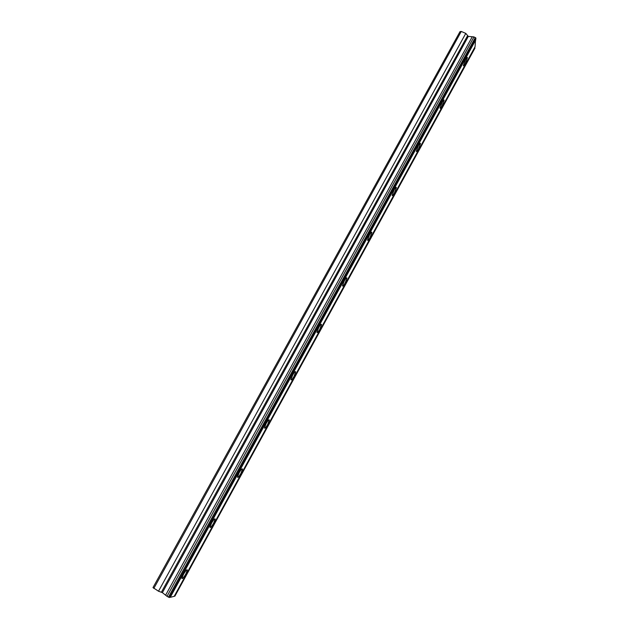 <?xml version="1.0" encoding="UTF-8"?>
<svg xmlns="http://www.w3.org/2000/svg" width="629" height="629" viewBox="0 0 629 629"><rect width="100%" height="100%" fill="white"/><g stroke="black" fill="none" stroke-linecap="round" stroke-linejoin="round"><path stroke-width="0.94" d="M476.011 38.196L169.382 597.55L476.011 38.196L473.983 36.914L167.007 596.316L162.376 592.644L468.298 36.411L465.782 33.392L461.261 31.45L460.027 31.607L152.989 587.588L158.508 591.221L162.376 592.644M473.983 36.914L468.298 36.411M465.201 63.741L467.426 57.616C467.268 56.98 466.663 57.593 465.594 59.464L463.369 65.597C463.526 66.234 464.139 65.613 465.201 63.741M185.822 573.994L187.371 570.039C186.947 569.237 185.641 570.692 183.44 574.403L181.891 578.365C182.324 579.152 183.637 577.697 185.822 573.994M213.616 523.234L215.204 519.122C214.827 518.296 213.601 519.633 211.541 523.131L209.937 527.251C210.33 528.069 211.556 526.725 213.616 523.234M240.891 473.425L242.535 469.14C242.181 468.298 241.041 469.533 239.099 472.827L237.455 477.12C237.809 477.946 238.957 476.711 240.891 473.425M267.655 424.528L269.354 420.07C269.039 419.229 267.97 420.361 266.146 423.466L264.447 427.932C264.778 428.766 265.847 427.634 267.655 424.528M293.94 376.535L295.685 371.888C295.402 371.055 294.403 372.093 292.697 375.018L290.944 379.664C291.235 380.498 292.233 379.452 293.94 376.535M319.736 329.415L321.545 324.572C321.285 323.746 320.35 324.706 318.754 327.457L316.945 332.301C317.213 333.118 318.14 332.159 319.736 329.415M345.077 283.144L346.941 278.097C346.705 277.295 345.84 278.183 344.338 280.762L342.467 285.81C342.711 286.612 343.583 285.723 345.077 283.144M369.954 237.691L371.888 232.439C371.676 231.661 370.866 232.486 369.467 234.908L367.533 240.16C367.753 240.938 368.563 240.113 369.954 237.691M394.399 193.056L396.404 187.584C396.199 186.837 395.452 187.599 394.139 189.872L392.142 195.344C392.339 196.091 393.094 195.328 394.399 193.056M418.419 149.191L420.486 143.506C420.306 142.799 419.606 143.506 418.379 145.637L416.312 151.322C416.492 152.037 417.2 151.322 418.419 149.191M442.014 106.097L444.16 100.192C443.988 99.516 443.335 100.176 442.195 102.173L440.048 108.078C440.221 108.754 440.874 108.094 442.014 106.097M475.846 39.713L170.247 597.33L174.209 596.331L475.084 46.711L475.548 39.265M474.95 47.922L174.893 596.158L474.926 48.181L474.659 47.489M170.247 597.33L169.72 597.165M169.382 597.55L167.007 596.316M174.893 596.158L174.398 595.993M461.261 31.45L153.822 588.406M465.782 33.392L158.508 591.221M472.214 36.828L165.616 595.168M475.359 37.504L168.43 597.173M467.457 35.947L161.441 592.125M467.025 57.443L467.426 57.616M186.907 569.772L187.371 570.039M214.733 518.846L215.204 519.122M242.047 468.864L242.535 469.14M268.858 419.802L269.354 420.07M295.19 371.629L295.685 371.888M321.049 324.32L321.545 324.572M346.453 277.853L346.941 278.097M371.417 232.211L371.888 232.439M395.94 187.371L396.404 187.584M420.046 143.302L420.486 143.506M443.736 100.003L444.16 100.192"/></g></svg>
